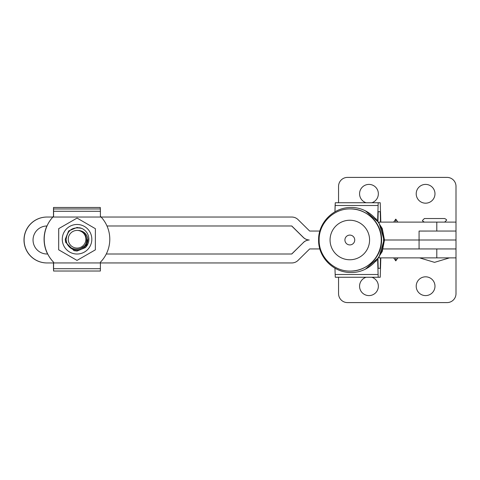 <?xml version="1.0" encoding="UTF-8"?>
<svg xmlns="http://www.w3.org/2000/svg" width="480" height="480" viewBox="0 0 480 480"><rect width="100%" height="100%" fill="white"/><g stroke="black" fill="none" stroke-linecap="round" stroke-linejoin="round"><path stroke-width="0.72" d="M366.126 202.746A9.39 9.39 0 0 1 368.958 184.404A9.39 9.39 0 0 1 371.796 202.746M416.208 193.794A9.39 9.39 0 0 1 425.598 184.404A9.39 9.39 0 0 1 434.982 193.794A9.39 9.39 0 0 1 425.598 203.184A9.39 9.39 0 0 1 416.208 193.794M419.07 231.06L456 231.048L419.07 231.06L419.07 240L384.48 240L456 240L419.07 240L419.07 248.94L456 248.94L456 222.108L378.762 222.108M338.556 202.746L338.556 186.342A8.94 8.94 0 0 1 347.496 177.402L447.06 177.402A8.94 8.94 0 0 1 456 186.342L456 231.06M395.784 222.108L395.784 219.132L393.684 222.108M366.12 277.254A9.39 9.39 0 0 0 368.958 295.596A9.39 9.39 0 0 0 371.802 277.254M434.982 286.206A9.39 9.39 0 0 0 425.598 276.816A9.39 9.39 0 0 0 416.208 286.206A9.39 9.39 0 0 0 425.598 295.596A9.39 9.39 0 0 0 434.982 286.206M338.556 277.254L338.556 293.658A8.94 8.94 0 0 0 347.496 302.598L447.06 302.598A8.94 8.94 0 0 0 456 293.658L456 248.94L456 257.886L378.774 257.886M395.784 257.886L395.784 260.868L393.678 257.886M380.82 222.108L380.232 202.746L378.192 202.746L377.64 220.62L378.192 202.746L335.28 202.746L334.95 211.812L335.112 205.506L378.024 205.506L335.112 205.506L335.28 202.746L380.232 202.746L380.82 222.108M377.958 221.022L378.192 211.692L380.232 211.692L380.496 222.108L380.232 211.692L378.192 211.692L380.232 211.692L378.192 211.692L377.958 221.022M381.48 257.886L380.82 257.886L380.232 277.254L378.192 277.254L377.64 259.38M334.95 268.188L335.28 277.254L378.192 277.254M377.958 258.984L378.192 268.314L380.232 268.314L380.496 257.886M378.192 268.314L380.232 268.314M424.404 222.114C422.688 221.202 422.094 220.602 422.616 220.326L424.404 218.538L444.672 218.538C446.37 219.426 446.97 220.02 446.46 220.326L444.672 222.114M354.732 240A4.914 4.908 -90 0 0 349.824 235.092A4.914 4.908 -90 0 0 344.916 240A4.914 4.908 -90 0 0 349.824 244.914A4.914 4.908 -90 0 0 354.732 240M369.576 240A19.764 19.752 -90 0 0 349.824 220.242A19.764 19.752 -90 0 0 330.066 240A19.764 19.752 -90 0 0 349.824 259.764A19.764 19.752 -90 0 0 369.576 240M47.052 262.95A22.956 22.956 -90 0 1 24.102 239.994A22.956 22.956 -90 0 1 47.052 217.038L46.956 217.038A22.956 22.956 90 0 0 24 239.994A22.956 22.956 90 0 0 46.956 262.95L53.604 262.95L53.568 271.02L100.368 271.02L100.398 262.944L291.78 262.95A8.946 8.946 -90 0 0 298.062 260.376L309.666 248.934L319.86 248.934M46.998 225.984A14.01 14.01 90 0 0 33.042 239.994A14.01 14.01 90 0 0 47.052 254.004L47.706 254.004M47.052 217.038L52.86 217.038M53.58 216.288L53.568 208.968L53.592 211.284L100.392 211.284L100.398 216.276L101.124 217.038A32.79 32.79 -90 0 1 100.398 262.218L100.398 262.944L53.604 262.944L53.604 262.218A32.79 32.79 -90 0 1 52.878 217.038L291.78 217.038A8.946 8.946 90 0 1 298.062 219.618L309.666 231.054L319.86 231.054M303.282 242.562A8.952 8.952 90 0 1 309.15 239.994L309.246 239.994A8.952 8.952 -90 0 0 303.378 242.562L291.684 254.004M383.154 248.94L456 248.94M106.284 254.004L291.78 254.004L303.378 242.562M309.15 239.994A8.952 8.952 -90 0 1 303.282 237.426L291.684 225.984M106.986 225.984L291.78 225.984L303.378 237.426A8.952 8.952 90 0 0 309.246 239.994M53.568 271.02L53.586 262.218A32.79 32.79 -90 0 1 53.586 216.276L52.878 217.038M53.568 208.968L100.368 208.968L100.392 211.284M53.592 211.284L53.604 216.276M77.064 218.082L58.698 228.642L58.668 249.804L58.722 228.642L77.064 218.082L95.382 228.69L95.352 249.852L77.01 260.412L58.698 249.804M87.93 239.262A10.878 10.878 -90 0 1 77.502 250.116A10.878 10.878 -90 0 1 66.204 240.168M80.052 248.91L85.476 245.352L87.72 239.262M62.274 239.232A14.772 14.772 90 0 0 77.028 254.022A14.772 14.772 90 0 0 91.824 239.268A14.772 14.772 90 0 0 77.07 224.472A14.772 14.772 90 0 0 62.274 239.232M58.668 249.804L77.01 260.412M79.56 227.712L81.528 228.324M85.89 239.238A8.826 8.826 90 0 0 77.058 230.424A8.826 8.826 90 0 0 68.244 239.262A8.826 8.826 90 0 0 77.082 248.07A8.826 8.826 90 0 0 85.89 239.238M86.466 246.384L87.936 239.232C86.976 233.982 83.862 231.048 78.588 230.436C83.394 231.42 86.07 234.348 86.616 239.238C87.552 252.606 65.718 252.348 66.132 239.262C67.428 230.112 72.63 226.494 81.738 228.408A11.802 11.802 -90 0 1 86.466 246.384L85.422 247.584L77.058 251.052L74.022 250.656L65.658 242.316L65.256 239.262L68.7 230.91L77.058 227.442L81.666 228.384M77.058 227.442L68.694 230.91L65.25 239.262L65.658 242.316L74.016 250.656L77.058 251.052L85.416 247.584L86.478 246.366M86.502 246.318L85.41 247.584L77.058 251.052M86.514 246.3L85.404 247.584L77.052 251.052L74.01 250.656L65.652 242.316L65.244 239.262M47.592 254.004A32.79 32.79 90 0 1 46.884 225.984A32.79 32.79 90 0 0 47.604 254.004M53.502 262.95L53.58 263.772M53.508 263.772L53.568 269.526M53.484 215.55L53.502 207.48L53.574 215.55M53.484 216.276A32.79 32.79 90 0 0 52.764 217.038M53.502 207.48L100.302 207.48L100.302 208.968M53.472 216.276A32.79 32.79 90 0 0 52.746 217.038M53.502 269.526L53.472 262.95M397.89 222.108L395.784 219.132M397.896 257.886L395.784 260.868M335.112 274.494L378.024 274.494M381.354 240A31.074 31.062 -90 0 0 350.292 208.932C366.312 208.386 381.66 222.828 381.354 240C381.78 256.602 366.888 271.5 350.292 271.074A31.074 31.062 -90 0 0 381.354 240M367.386 265.944A30.756 30.744 -90 0 0 367.386 214.056M381.264 240A31.074 31.062 -90 0 0 350.202 208.932C333.6 208.5 318.708 223.398 319.14 240C318.708 256.602 333.6 271.5 350.202 271.074A31.074 31.062 -90 0 0 381.264 240M436.8 231.048L436.8 222.108M436.8 248.94L436.8 257.886M53.592 268.704L100.392 268.704M419.634 257.886L434.538 262.356L449.442 257.886M318.606 240C318.162 222.72 333.606 207.186 350.886 207.528C368.304 206.976 384 222.582 383.544 240C384 257.418 368.304 273.03 350.886 272.478C333.606 272.82 318.162 257.286 318.606 240M365.43 210.876L378.99 222.72L384.042 240L378.99 257.286L365.43 269.13M381.864 228.384L384.102 240L381.864 251.622M375.96 218.706L382.272 228.534L384.48 240L382.272 251.472L375.96 261.3"/></g></svg>
